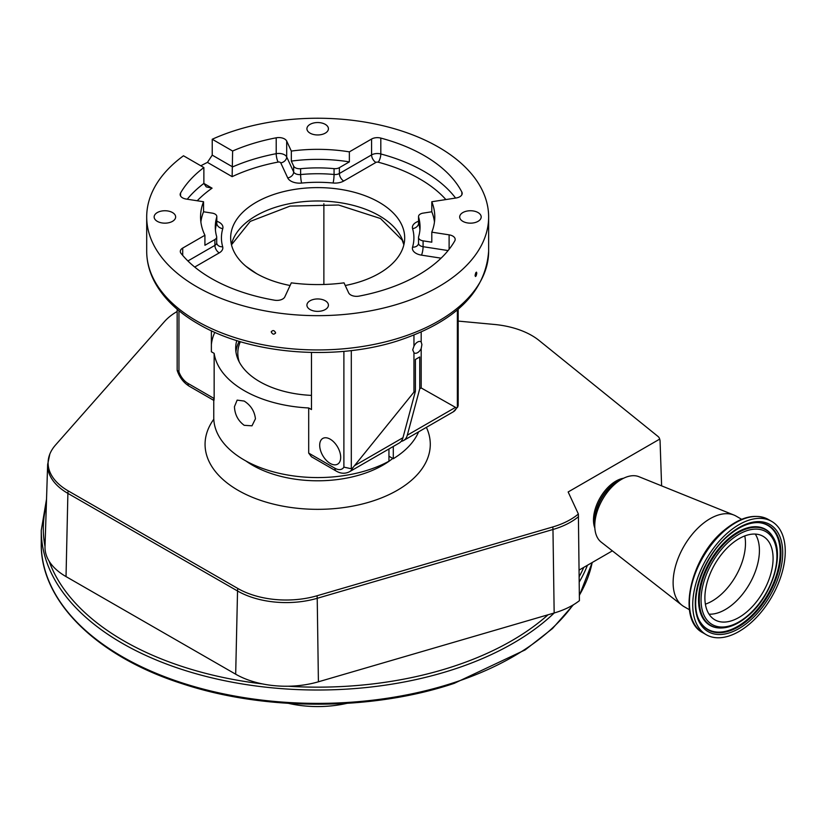 <?xml version="1.0" encoding="UTF-8"?>
<svg xmlns="http://www.w3.org/2000/svg" width="825" height="825" viewBox="0 0 825 825"><rect width="100%" height="100%" fill="white"/><g stroke="black" fill="none" stroke-linecap="round" stroke-linejoin="round"><path stroke-width="1.24" d="M746.976 611.738A48.221 27.844 120 0 0 771.808 569.797A48.221 27.844 120 0 0 763.104 536.312A48.221 27.844 120 0 0 731.012 544.397A48.221 27.844 120 0 0 706.169 586.338A48.221 27.844 120 0 0 714.883 619.833A48.221 27.844 120 0 0 746.976 611.738M728.166 532.393A65.422 37.775 120 0 0 694.464 589.298A65.422 37.775 120 0 0 706.283 634.724A65.422 37.775 120 0 0 749.822 623.752A65.422 37.775 120 0 0 783.523 566.847A65.422 37.775 120 0 0 771.705 521.41A65.422 37.775 120 0 0 728.166 532.393M741.654 519.317L736.137 516.13A52.212 30.143 120 0 0 733.941 515.058A52.212 30.143 120 0 0 701.394 524.896A52.212 30.143 120 0 0 681.904 605.199A52.212 30.143 120 0 0 683.925 606.571L689.442 609.747M733.941 515.058L638.89 476.685A37.878 21.873 120 0 0 621.555 479.335A37.878 21.873 120 0 0 615.285 483.811A37.878 21.873 120 0 0 594.763 525.731A37.878 21.873 120 0 0 601.136 542.077L681.904 605.199M623.628 478.232A31.742 18.325 120 0 0 610.675 484.853A31.742 18.325 120 0 0 594.846 528.083M578.531 516.636A68.867 39.765 180 0 1 552.967 529.495L554.163 612.996A71.507 41.281 180 0 0 579.418 600.672L578.377 514.006L568.147 491.968L659.639 439.147A8.054 4.651 -60 0 1 659.959 440.189A8.054 4.651 -60 0 1 660.072 441.127L661.609 485.853M612.377 550.863L579.098 570.075M458.184 321.09L494.34 324.452A68.403 39.487 180 0 1 531.816 335.517A68.403 39.487 180 0 1 539.076 340.467L657.855 436.322A9.766 5.641 180 0 1 659.433 438.343A9.766 5.641 180 0 1 659.639 439.147M578.377 514.006A68.403 39.487 180 0 1 552.76 526.969L317.006 595.774A68.403 39.487 180 0 1 237.868 588.503L68.217 490.896A68.403 39.487 180 0 1 49.809 454.142A68.403 39.487 180 0 1 55.553 444.995L164.546 321.502A68.403 39.487 180 0 1 177.158 311.489M554.163 612.996L318.409 681.801A71.507 41.281 180 0 1 287.966 686.225A71.507 41.281 180 0 1 262.577 683.935A71.507 41.281 180 0 1 235.682 674.2L66.031 576.592A71.507 41.281 180 0 1 49.077 561.103A71.507 41.281 180 0 1 45.014 546.593A71.507 41.281 180 0 1 45.014 546.449A274.374 158.41 0 0 1 46.334 505.24M236.765 340.591A81.974 47.324 0 0 0 235.692 348.191A81.974 47.324 0 0 0 259.71 381.655A81.974 47.324 0 0 0 311.468 395.381M244.19 401.063C250.821 405.312 254.564 411.232 255.441 418.811L251.986 425.824L244.19 425.308C238.064 420.76 234.816 414.552 234.444 406.694L237.146 400.115L244.19 401.063M213.757 400.362L213.757 417.574A103.909 59.998 0 0 0 244.19 459.999A103.909 59.998 0 0 0 388.946 461.227L388.946 448.965M178.953 310.726L178.953 371.9A14.334 8.271 -120 0 0 187.945 383.388L214.149 398.516L214.149 353.368A103.909 59.998 0 0 0 244.19 390.617A103.909 59.998 0 0 0 308.694 407.963L308.694 453.1L334.898 468.229A14.334 8.271 -120 0 0 343.891 467.125L343.891 351.347M214.149 398.516C213.974 401.167 213.84 401.094 213.757 398.289M393.288 446.459L393.288 458.721A103.909 59.998 0 0 0 418.605 431.846M388.946 456.215L393.288 458.721M239.198 341.344A81.902 47.283 0 0 0 235.94 351.832M240.353 341.684A79.85 46.107 0 0 0 239.312 362.093M421.193 332.032L421.193 341.993A6.497 3.754 120 0 0 420.822 341.725A6.497 3.754 120 0 0 413.954 346.17L412.717 349.862L413.954 352.718A6.497 3.754 120 0 0 414.325 352.987A6.497 3.754 120 0 0 421.193 348.542L421.193 387.946L419.739 388.781L419.739 356.967L415.398 359.473L415.398 391.287L413.954 392.123L352.729 467.888A20.481 11.818 60 0 1 349.48 471.756L399.218 443.035A20.481 11.818 -120 0 0 402.961 437.704L415.398 391.287M419.739 388.781L407.302 435.198A20.481 11.818 60 0 1 403.559 440.529A20.481 11.818 60 0 1 401.156 441.385M330.196 439.178A14.84 8.57 -120 0 0 322.771 438.446A14.84 8.57 -120 0 0 320.492 450.337A14.84 8.57 -120 0 0 330.196 463.423A14.84 8.57 -120 0 0 337.621 464.155A14.84 8.57 -120 0 0 339.89 452.265A14.84 8.57 -120 0 0 330.196 439.178M334.898 468.229A6.146 3.547 -60 0 0 336.167 471.044L311.448 456.761L308.694 453.1M413.954 352.718L413.954 392.123M311.468 352.471L311.468 409.561L308.694 407.963M214.809 332.32A106.477 61.473 0 0 0 211.375 344.613M214.149 353.368L211.375 351.78L211.375 330.763M403.559 440.529L453.286 411.819A20.481 11.818 -120 0 0 456.534 407.952L421.193 387.946M323.874 203.703L323.874 284.481M421.193 348.542L421.905 344.551L421.193 341.993M456.534 407.952L457.359 407.529L457.359 309.911M413.954 335.105L413.954 346.17M351.306 350.573L351.306 468.765L352.729 467.888M245.778 266.166L256.596 273.642M458.184 309.22L458.184 405.488L457.359 407.529M351.306 468.765L343.891 467.125M178.953 371.9L177.158 370.198L177.158 309.22M475.097 275.519C475.674 272.374 476.242 271.58 476.788 273.127C476.242 276.282 475.674 277.087 475.097 275.519L475.437 276.509M476.468 272.147L476.788 273.127M271.26 332.021C272.704 329.897 274.137 330.113 275.581 332.692C274.137 334.826 272.704 334.61 271.26 332.021L271.394 331.413M275.581 332.692L275.447 333.3M187.254 199.227A150.501 86.883 180 0 1 203.868 183.428L212.077 188.172L206.26 186.893L203.868 183.428L203.868 167.547L183.49 155.781A170.971 98.711 0 0 0 146.695 216.954A170.971 98.711 0 0 0 196.773 286.749A170.971 98.711 0 0 0 383.099 308.148A170.971 98.711 0 0 0 488.637 216.954A170.971 98.711 0 0 0 438.57 147.159A170.971 98.711 0 0 0 212.231 139.25L232.619 151.016L232.134 176.653L207.446 162.391A170.971 98.711 0 0 0 200.826 165.794M325.267 300.764A10.746 6.208 0 0 0 313.552 299.423A10.746 6.208 0 0 0 306.921 305.157A10.746 6.208 0 0 0 310.066 309.55A10.746 6.208 0 0 0 321.781 310.891A10.746 6.208 0 0 0 328.422 305.157A10.746 6.208 0 0 0 325.267 300.764M172.497 212.561A10.746 6.208 0 0 0 160.782 211.221A10.746 6.208 0 0 0 154.151 216.954A10.746 6.208 0 0 0 157.297 221.347A10.746 6.208 0 0 0 169.012 222.688A10.746 6.208 0 0 0 175.642 216.954A10.746 6.208 0 0 0 172.497 212.561M325.267 124.358A10.746 6.208 0 0 0 313.552 123.018A10.746 6.208 0 0 0 306.921 128.752A10.746 6.208 0 0 0 310.066 133.145A10.746 6.208 0 0 0 321.781 134.485A10.746 6.208 0 0 0 328.422 128.752A10.746 6.208 0 0 0 325.267 124.358M478.046 212.561A10.746 6.208 0 0 0 466.331 211.221A10.746 6.208 0 0 0 459.69 216.954A10.746 6.208 0 0 0 462.846 221.347A10.746 6.208 0 0 0 474.561 222.688A10.746 6.208 0 0 0 481.192 216.954A10.746 6.208 0 0 0 478.046 212.561M290.091 285.502A87.017 50.242 180 0 1 256.142 273.374A87.017 50.242 180 0 1 230.649 237.847A87.017 50.242 180 0 1 284.367 191.431A87.017 50.242 180 0 1 379.201 202.331A87.017 50.242 180 0 1 404.693 237.847A87.017 50.242 180 0 1 345.252 285.502M431.795 232.165L431.795 242.189L423.081 240.848A6.146 3.547 180 0 1 420.327 239.931A6.146 3.547 180 0 1 418.533 237.425A6.146 3.547 180 0 1 418.615 236.827A102.383 59.111 180 0 0 420.049 226.988A102.383 59.111 180 0 0 418.615 217.14A6.146 3.547 180 0 1 418.533 216.552A6.146 3.547 180 0 1 423.081 213.128L431.795 211.778L431.795 201.743A117.119 67.619 180 0 1 434.796 216.954A117.119 67.619 180 0 1 431.795 232.165L449.109 234.847A8.188 4.733 180 0 1 455.183 239.405A8.188 4.733 180 0 1 454.771 240.89A150.501 86.883 180 0 1 359.133 296.103A8.188 4.733 180 0 1 350.769 294.958A8.188 4.733 180 0 1 348.655 292.844L344.015 282.841A117.119 67.619 0 0 1 291.328 282.841L284.811 296.897A8.188 4.733 180 0 1 274.55 300.197A150.501 86.883 180 0 1 211.252 278.396A150.501 86.883 180 0 1 181.057 253.409A8.188 4.733 180 0 1 180.304 251.419A8.188 4.733 180 0 1 182.707 248.078L204.92 235.249A117.119 67.619 180 0 1 200.547 216.954A117.119 67.619 180 0 1 203.548 201.743L203.548 211.778A117.119 67.619 0 0 0 200.877 221.966M203.868 167.547A150.501 86.883 0 0 0 180.572 193.019A8.188 4.733 0 0 0 180.159 194.504A8.188 4.733 0 0 0 182.562 197.845A8.188 4.733 0 0 0 186.233 199.062L203.548 201.743M291.328 151.068A117.119 67.619 180 0 1 349.357 151.862L349.357 161.886L339.384 167.65A6.146 3.547 180 0 1 334.063 168.64A102.383 59.111 180 0 0 300.62 168.702A6.146 3.547 180 0 1 295.247 167.712A6.146 3.547 180 0 1 293.659 166.124L291.328 161.102L291.328 151.068L286.688 141.065A8.188 4.733 0 0 0 276.21 137.806A150.501 86.883 0 0 0 232.619 151.016M431.795 201.743L456.132 197.979A8.188 4.733 0 0 0 462.196 193.411A8.188 4.733 0 0 0 461.856 192.06A150.501 86.883 0 0 0 380.81 138.084A8.188 4.733 0 0 0 371.58 139.033L349.357 151.862M207.446 162.391L212.231 155.131L212.231 139.25M204.92 235.249L204.92 245.283L214.892 239.518A6.146 3.547 180 0 0 216.697 237.012A6.146 3.547 180 0 0 216.614 236.445A102.383 59.111 180 0 1 215.294 226.988A102.383 59.111 180 0 1 216.727 217.14A6.146 3.547 180 0 0 216.81 216.552A6.146 3.547 180 0 0 212.252 213.128L203.548 211.778M349.357 161.886A117.119 67.619 0 0 0 291.328 161.102M434.466 221.966A117.119 67.619 0 0 0 431.795 211.778M288.482 703.354A79.241 45.746 0 0 0 346.861 703.354M705.385 604.148A47.108 27.194 120 0 0 719.967 595.475A47.108 27.194 120 0 0 744.779 535.93M709.036 614.171A48.221 27.844 120 0 0 733.301 603.848A48.221 27.844 120 0 0 755.277 534.074M730.115 540.612A53.646 30.979 120 0 0 702.116 609.613A53.646 30.979 120 0 0 747.873 615.533A53.646 30.979 120 0 0 775.871 546.521A53.646 30.979 120 0 0 730.115 540.612M729.145 539.137A55.162 31.845 120 0 0 699.579 594.34A55.162 31.845 120 0 0 719.988 628C728.98 628.134 738.251 624.164 747.78 616.1C771.674 596.578 785.204 554.709 772.726 536.642A55.162 31.845 120 0 0 729.145 539.137M772.561 536.374A55.471 32.031 120 0 0 772.396 536.106A55.471 32.031 120 0 0 728.568 538.622A55.471 32.031 120 0 0 698.837 594.124A55.471 32.031 120 0 0 719.348 627.969A55.471 32.031 120 0 0 719.668 627.98M700.446 622.236A60.008 34.65 120 0 0 747.677 619.255A60.008 34.65 120 0 0 779.821 559.422A60.008 34.65 120 0 0 757.969 522.596M748.265 619.771A60.318 34.825 120 0 0 780.594 559.412A60.318 34.825 120 0 0 758.278 522.607C749.038 522.4 739.169 526.68 728.661 535.466C702.147 556.865 687.369 604.065 700.611 622.504A60.318 34.825 120 0 0 748.265 619.771M749.224 621.246A61.834 35.702 120 0 0 781.502 541.705A61.834 35.702 120 0 0 728.753 534.889A61.834 35.702 120 0 0 696.486 614.429A61.834 35.702 120 0 0 749.224 621.246M702.972 632.806C676.49 619.719 690.247 557.545 724.051 530.372C740.644 516.677 755.422 513.047 768.384 519.502A65.422 37.775 120 0 0 724.845 530.475A65.422 37.775 120 0 0 691.154 587.379A65.422 37.775 120 0 0 702.972 632.806L706.283 634.724M621.555 479.335L617.512 481.666A32.175 18.573 120 0 0 612.191 485.471A32.175 18.573 120 0 0 594.763 521.07L594.763 525.731M619.998 480.233A31.938 18.439 120 0 0 611.882 485.44A31.938 18.439 120 0 0 594.763 523.937M213.799 419.213A112.612 65.02 0 0 0 254.925 498.31A112.612 65.02 0 0 0 397.299 490.298A112.612 65.02 0 0 0 426.381 427.35M245.86 460.938A92.142 53.192 0 0 0 382.821 465.218A92.142 53.192 0 0 0 392.772 458.422M552.76 526.969A10.24 3.774 73.7 0 1 552.967 529.495L317.223 598.3L318.409 681.801M317.006 595.774A10.24 3.774 73.7 0 1 317.223 598.3A68.867 39.765 180 0 1 237.538 590.989L67.887 493.381L66.031 576.592M68.217 490.896A10.24 5.899 -60.1 0 0 67.887 493.381A68.867 39.765 180 0 1 47.644 464.475L45.014 546.593M237.868 588.503A10.24 5.899 119.9 0 0 237.538 590.989L235.682 674.2M573.416 604.777L552.502 628.537L525.154 649.904L454.286 683.327C372.013 710.975 265.011 711.15 182.459 683.791C96.773 656.545 40.415 601.198 41.25 543.799L41.25 530.423A276.416 159.586 0 0 0 454.668 669.034A276.416 159.586 0 0 0 554.245 612.965M287.966 686.225A274.374 158.41 0 0 0 453.647 666.332A274.374 158.41 0 0 0 548.068 614.769M49.077 561.103A274.374 158.41 0 0 0 262.577 683.935M41.25 543.799A276.416 159.586 0 0 0 454.668 682.409A276.416 159.586 0 0 0 572.89 605.086M455.173 407.56L407.302 435.198M402.961 437.704L355.09 465.341M187.945 383.388A6.146 3.547 120 0 0 189.214 386.193C183.562 382.666 179.561 377.458 177.22 370.58M196.773 321.028A170.971 98.711 0 0 0 383.099 342.427A170.971 98.711 0 0 0 488.637 251.223C485.585 292.081 455.111 322.008 397.217 341.014C333.651 361.298 249.068 354.121 198.052 323.833C177.272 311.819 162.546 297.361 153.862 280.459C149.119 270.992 146.726 261.247 146.695 251.223A170.971 98.711 0 0 0 196.773 321.028M231.423 244.54A87.017 50.242 180 0 1 289.802 203.631A87.017 50.242 180 0 1 379.201 215.696A87.017 50.242 180 0 1 403.92 244.54M182.707 255.389L182.707 248.078M187.904 260.958L214.892 245.376L214.892 239.518M180.572 195.979L180.572 193.019M212.231 155.131L232.619 166.898A150.501 86.883 180 0 1 276.21 153.687L276.21 137.806M280.758 162.886A6.146 4.847 -24.9 0 0 286.688 156.946L293.659 171.971A6.146 4.847 -24.9 0 1 287.729 177.911L280.758 162.886A2.052 1.186 0 0 0 280.222 162.35A2.052 1.186 0 0 0 278.138 162.071A6.146 1.578 -100.8 0 1 276.21 153.687A8.188 4.733 180 0 1 284.563 154.832A8.188 4.733 180 0 1 286.688 156.946L286.688 141.065M300.62 168.702L300.62 174.56A6.146 3.547 180 0 1 295.247 173.57A6.146 3.547 180 0 1 293.659 171.971L293.659 166.124M339.384 167.65L339.384 173.498L371.58 154.914L371.58 139.033M445.892 199.568A144.354 83.346 0 0 0 378.232 162.195A2.052 1.186 0 0 0 375.922 162.432A6.146 3.547 -120 0 1 371.58 154.914A8.188 4.733 180 0 1 380.81 153.966L380.81 138.084M378.232 162.195A6.146 2.104 -75.1 0 0 380.81 153.966A150.501 86.883 180 0 1 455.586 198.062M461.856 194.772L461.856 192.06M423.081 240.848L423.081 246.696L448.088 250.563M449.109 249.284L449.109 234.847M212.077 188.172A144.354 83.346 0 0 0 197.227 200.764M194.71 267.052L219.233 252.893A12.282 7.095 0 0 0 222.678 246.747A96.236 55.564 0 0 1 222.781 228.597A12.282 7.095 0 0 0 216.81 221.275M441.086 258.173L421.493 255.142A12.282 7.095 0 0 1 415.986 253.306A12.282 7.095 0 0 1 412.562 247.108A96.236 55.564 0 0 0 412.562 228.597A12.282 7.095 0 0 1 418.533 221.275M375.922 162.432L343.726 181.026A12.282 7.095 0 0 1 333.073 183.006A96.236 55.564 0 0 0 301.641 183.068A12.282 7.095 0 0 1 290.905 181.088A12.282 7.095 0 0 1 287.729 177.911M278.138 162.071A144.354 83.346 0 0 0 232.134 176.653M343.726 181.026A6.146 3.547 -120 0 1 339.384 173.498A6.146 3.547 180 0 1 334.063 174.487A102.383 59.111 180 0 0 300.62 174.56A6.146 0.835 -95.6 0 0 301.641 183.068M412.562 247.108A6.146 4.95 16.3 0 0 418.461 243.818L418.533 243.272A6.146 3.547 180 0 0 420.327 245.778A6.146 3.547 180 0 0 423.081 246.696A6.146 1.299 -81.2 0 1 421.493 255.142M219.233 252.893A6.146 3.547 60 0 1 214.892 245.376A6.146 3.547 180 0 0 216.697 242.87L216.697 237.012M216.81 216.552L216.81 222.399A6.146 3.547 180 0 1 216.727 222.987L216.727 217.14M333.073 183.006A6.146 0.804 -84.7 0 0 334.063 174.487L334.063 168.64M418.615 217.14L418.615 222.987A6.146 3.547 180 0 1 418.533 222.399L418.533 216.552M222.781 228.597A6.146 4.95 16.3 0 1 216.727 222.987A102.383 59.111 180 0 0 215.418 229.907M222.678 246.747A6.146 4.95 -15.7 0 1 216.758 243.396L216.697 242.87M418.533 222.399L418.615 222.998A102.383 59.111 180 0 1 419.925 229.907M418.615 222.987A6.146 4.95 -16.3 0 1 412.562 228.597M579.171 576.706A274.374 158.41 0 0 0 583.76 567.383M579.222 582.058A276.416 159.586 0 0 0 587.421 565.269M579.356 595.207A276.416 159.586 0 0 0 592.185 562.526M719.988 628L719.348 627.969M659.959 440.189A10.24 10.24 0 0 0 659.433 438.343M49.809 454.142L47.644 464.475M41.25 530.423L46.53 499.146M213.943 400.476L189.214 386.193M453.286 411.819L457.906 406.746M336.167 471.044C340.673 473.694 345.108 473.932 349.48 471.756M488.637 251.223L488.637 216.954M403.858 244.788L402.177 240.096L380.48 218.512L338.528 205.002L290.091 206.095L250.253 221.399L231.485 244.788M768.384 519.502L771.705 521.41M146.695 251.223L146.695 216.954M418.533 243.272L418.533 237.425M216.81 222.399L216.727 222.998M772.726 536.642L772.396 536.106M579.367 595.557L592.216 562.506"/></g></svg>
